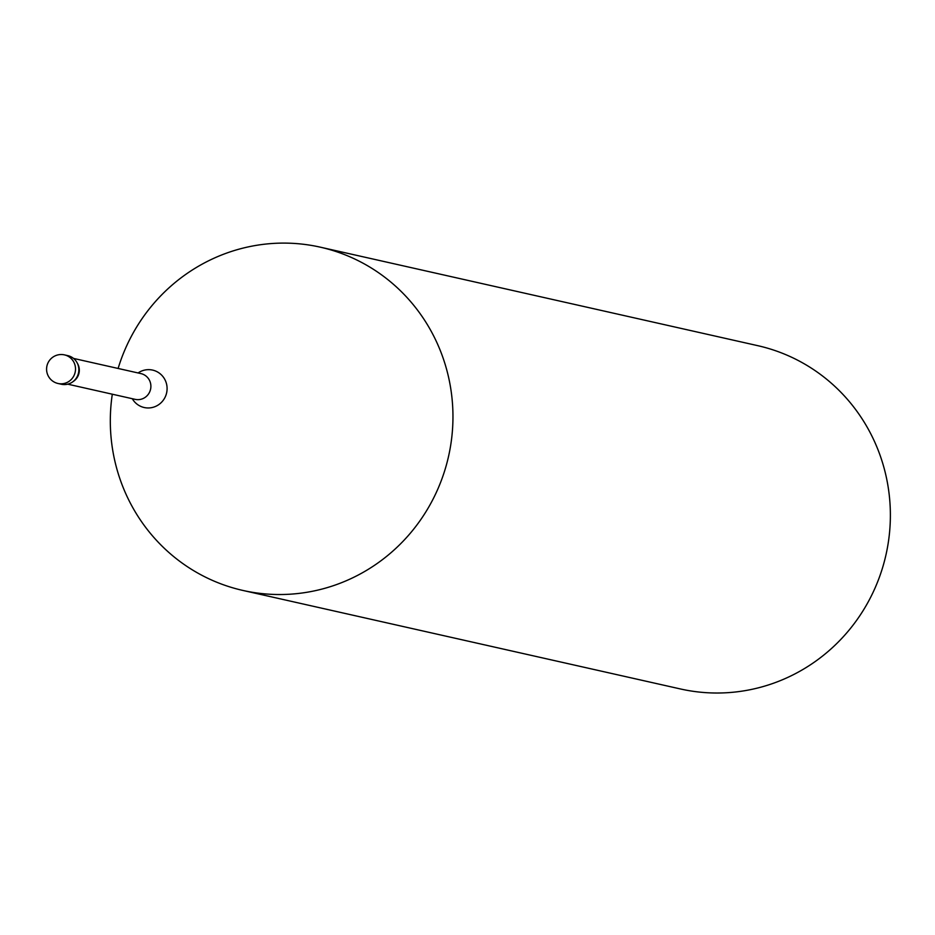 <?xml version="1.0" encoding="UTF-8"?>
<svg xmlns="http://www.w3.org/2000/svg" width="935" height="935" viewBox="0 0 935 935"><rect width="100%" height="100%" fill="white"/><g stroke="black" fill="none" stroke-linecap="round" stroke-linejoin="round"><path stroke-width="1.4" d="M59.711 383.759A14.656 14.259 -77.3 0 0 72.603 381.936L73.701 381.164A13.195 12.833 -77.3 0 0 77.628 363.692L76.974 362.523A14.656 14.259 -77.3 0 0 66.116 355.358M72.603 381.936A14.656 14.259 -77.3 0 0 76.974 362.523M118.114 368.46A175.944 171.082 102.7 0 1 320.296 247.167A175.944 171.082 102.7 0 1 450.834 444.324A175.944 171.082 102.7 0 1 242.995 590.464A175.944 171.082 102.7 0 1 112.305 394.208M242.995 590.464L680.411 688.955A175.944 171.082 -77.3 0 0 888.25 542.826A175.944 171.082 -77.3 0 0 757.712 345.658L320.296 247.167M64.468 354.879L67.799 355.639A14.656 14.259 102.7 0 1 78.68 372.06A14.656 14.259 102.7 0 1 61.359 384.238L58.028 383.49A14.668 14.259 -77.3 0 0 58.028 383.49A14.668 14.259 -77.3 0 0 75.338 371.312A14.668 14.259 -77.3 0 0 64.468 354.879A14.668 14.259 -77.3 0 0 64.457 354.879A14.668 14.668 0 0 0 46.75 366.941A14.668 14.668 0 0 0 58.017 383.49M67.741 384.168L135.143 399.35A13.195 12.833 -77.3 0 0 150.734 388.387A13.195 12.833 -77.3 0 0 140.94 373.603L73.538 358.421M132.291 398.707A19.191 18.665 -77.3 0 0 166.862 391.59A19.191 18.665 -77.3 0 0 138.088 372.96"/></g></svg>

